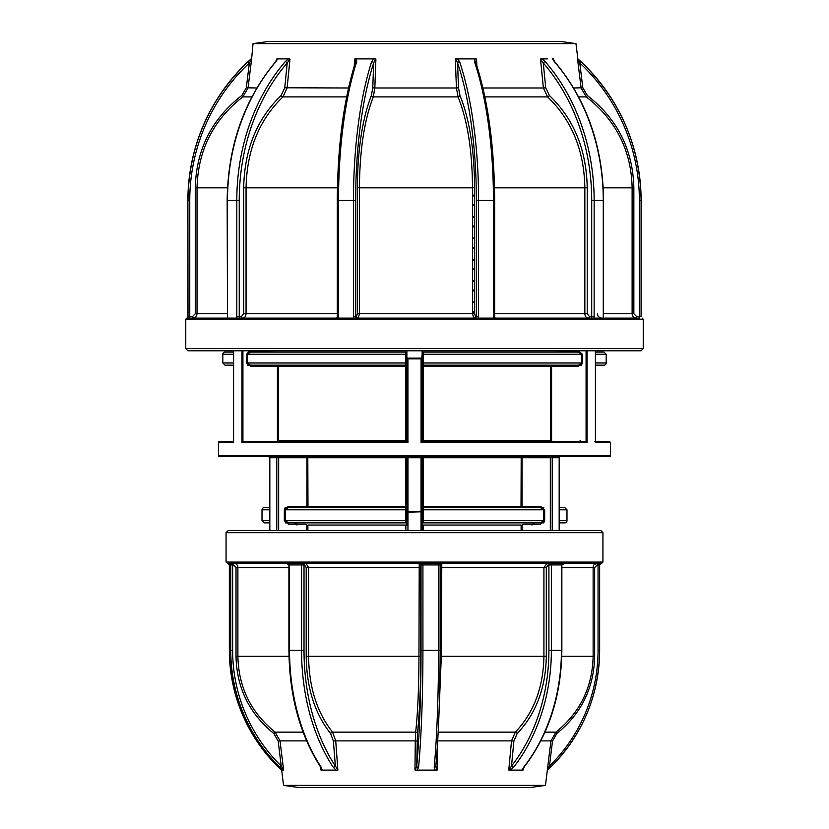 <?xml version="1.0" encoding="UTF-8"?>
<svg xmlns="http://www.w3.org/2000/svg" width="829" height="829" viewBox="0 0 829 829"><rect width="100%" height="100%" fill="white"/><g stroke="black" fill="none" stroke-linecap="round" stroke-linejoin="round"><path stroke-width="1.24" d="M643.231 348.605L641.055 350.781L187.945 350.781L185.769 348.605L643.231 348.605L643.231 319.196L185.769 319.196L186.857 318.108L636.32 318.108M623.221 350.781L613.46 350.781M472.499 312.367L474.623 312.326M472.499 291.02L474.623 290.979M472.499 301.911L474.623 301.87M472.499 269.674L474.623 269.632M472.499 280.565L474.623 280.523M472.499 248.317L474.623 248.285M472.499 259.208L474.623 259.176M472.499 226.97L474.623 226.939M472.499 237.861L474.623 237.83M472.499 205.623L474.623 205.582M472.499 216.514L474.623 216.483M472.499 195.167L474.623 195.126M253.032 43.616L268.42 41.45L560.58 41.45L575.968 43.616L253.032 43.616L251.591 59.149L249.363 62.952L248.161 61.678L251.228 58.88M580.953 61.678C620.154 99.646 640.206 145.914 641.107 200.473L641.107 200.473A190.193 190.193 -90 0 0 580.953 61.678L577.896 58.88L580.953 61.678L579.772 62.952L577.554 58.88M639.221 318.108L639.242 316.367L636.465 316.367L636.485 318.108C633.833 317.849 632.382 316.398 632.123 313.745L632.123 187.831C631.304 150.422 616.03 120.112 586.3 96.889L581.108 87.988L577.564 59.149M459.94 95.49A1.741 1.326 -23.1 0 1 458.022 96.889L456.427 87.988L458.52 87.781L459.94 95.49C469.442 118.941 474.333 149.728 474.623 187.831L474.623 313.745L475.442 316.367A1.741 1.658 -90 0 1 473.794 318.108L472.499 313.745L472.499 187.831C472.25 150.422 467.421 120.112 458.022 96.889L373.309 96.889C364.345 119.801 359.724 150.122 359.423 187.831L357.33 187.831C357.6 149.728 362.294 118.941 371.392 95.49L372.76 87.781L373.682 62.952A1.741 1.212 -162.1 0 0 371.661 61.678L373.765 58.88L375.516 58.88L373.682 62.952A188.452 56.983 90 0 0 355.662 200.473L355.662 316.367A1.741 1.658 -90 0 0 357.32 318.108M356.708 61.678A1.741 1.212 -162.1 0 0 355.413 62.424L354.916 58.88L356.449 58.88L356.708 61.678A190.193 57.512 90 0 0 338.522 200.473L338.522 316.367A3.482 3.326 90 0 1 338.077 318.108M493.897 318.108A3.482 3.306 -90 0 1 493.452 316.367L493.452 200.473A190.193 60.03 -90 0 0 474.468 61.678L474.675 58.88L476.198 58.88L455.691 58.88L466.053 58.88M494.55 316.367L493.452 316.367M603.543 318.108A3.482 2.031 -90 0 1 603.274 316.367L603.274 200.473A190.193 154.65 -90 0 0 554.363 61.678L552.601 58.88L553.316 58.88L554.715 61.812A1.741 0.736 139 0 0 554.363 61.678M603.502 317.973A1.741 1.016 90 0 0 603.885 318.108L639.387 318.108L639.377 200.473A188.452 188.442 90 0 0 579.772 62.952L582.828 87.781L587.326 95.49C617.439 118.941 632.941 149.728 633.853 187.831L603.253 187.831M639.377 200.473L641.107 200.473L641.107 316.367L636.465 316.367L633.853 313.745L633.853 187.831M603.274 313.745L633.853 313.745M554.715 61.812C586.58 99.77 602.88 145.997 603.595 200.473L594.144 200.473L594.144 316.367A3.482 2.031 -90 0 1 593.875 318.108M547.316 58.88L542.021 58.88L545.233 61.678A1.741 0.736 139 0 0 543.254 62.952L540.498 59.149L542.021 58.88L540.726 58.88M494.509 187.831L584.849 187.831C584.186 150.422 571.761 120.112 547.575 96.889L543.389 87.988L545.731 87.781L549.389 95.49C573.875 118.941 586.486 149.728 587.222 187.831L584.849 187.831L584.849 313.745L587.222 313.745L589.346 316.367A1.741 1.016 -90 0 1 588.341 318.108C586.217 317.849 585.056 316.398 584.849 313.745L494.644 313.745M493.535 317.144L495.286 318.108L494.208 316.657M495.286 318.108A1.741 1.658 -90 0 1 493.638 316.367M476.198 58.88L475.742 62.393A1.741 1.202 161.4 0 0 474.468 61.678M457.432 58.88L459.577 61.678A1.741 1.202 161.4 0 0 457.556 62.952L455.691 58.88M474.623 187.831L359.423 187.831L359.423 313.745L474.623 313.745M371.392 95.49A1.741 1.337 22.2 0 0 373.309 96.889L374.832 87.988L456.427 87.988L455.308 59.149M358.201 318.108L359.423 313.745L357.33 313.745L356.532 316.367A1.741 1.658 90 0 0 358.201 318.108M353.91 318.108A3.482 3.326 90 0 1 353.465 316.367L356.532 316.367M354.916 58.88L373.765 58.88M346.646 96.889L282.958 96.889C259.145 119.801 246.845 150.122 246.058 187.831L243.685 187.831C244.41 149.728 256.897 118.941 281.135 95.49L284.751 87.781L348.522 87.988M281.135 95.49A1.741 0.829 47.4 0 0 282.958 96.889L287.103 87.988L289.963 59.149L287.207 62.952A1.741 0.756 -139.3 0 0 285.217 61.678L288.419 58.88L289.963 59.149M355.413 62.424L355.413 62.424C343.6 100.236 337.569 146.256 337.299 200.473L337.382 200.473M338.522 316.367L337.382 316.367M338.263 316.367A1.741 1.658 90 0 1 336.605 318.108L337.652 316.626M337.434 187.831L246.058 187.831L246.058 313.745L243.685 313.745L241.571 316.367A1.741 1.036 90 0 0 242.607 318.108C244.7 317.849 245.85 316.398 246.058 313.745L337.299 313.745M275.912 61.678A1.741 0.756 -139.3 0 0 275.549 61.823L276.896 58.88L277.632 58.88L275.912 61.678A190.193 153.085 90 0 0 227.498 200.473L227.498 316.367A3.482 2.072 90 0 1 227.219 318.108M276.896 58.88L289.725 58.88M251.892 96.889L242.856 96.889C213.281 119.801 198.017 150.122 197.033 187.831L195.281 187.831C196.183 149.728 211.696 118.941 241.809 95.49L246.306 87.781L256.855 87.988M241.809 95.49L242.856 96.889L248.047 87.988L251.591 59.149M275.549 61.823L275.549 61.823C243.995 99.781 227.871 145.997 227.156 200.473L227.498 316.367M227.488 187.831L197.033 187.831L197.033 313.745L195.281 313.745L192.67 316.367L192.68 318.108C195.323 317.849 196.774 316.398 197.033 313.745L227.156 313.745M187.893 200.473L188.007 318.108L187.893 200.473C188.794 145.914 208.846 99.646 248.047 61.678L251.104 58.88L248.047 61.678A190.193 190.193 90 0 0 187.893 200.473L187.893 318.108L189.613 318.108M375.516 58.88L365.112 58.88M553.316 58.88L552.601 58.88M472.499 302.72L474.623 302.678M472.499 281.373L474.623 281.332M472.499 260.026L474.623 259.985M472.499 238.669L474.623 238.638M472.499 217.322L474.623 217.281M472.499 195.976L474.623 195.934M472.499 311.435L474.623 311.393M472.499 290.088L474.623 290.046M472.499 268.731L474.623 268.7M472.499 247.384L474.623 247.343M472.499 226.037L474.623 225.996M472.499 204.69L474.623 204.649M187.945 350.781L198.556 350.781M600.756 530.498L602.932 532.674L226.068 532.674L228.244 530.498L600.041 530.498M595.004 530.498L233.291 530.498M227.882 563.171L226.068 562.083L602.932 562.083L601.844 563.171L227.882 563.171M545.472 785.384L530.083 787.55L298.917 787.55L283.528 785.384L545.472 785.384L550.933 740.888L540.788 740.888M320.554 766.98C299.901 734.66 289.362 695.769 288.917 650.309L288.917 564.922L289.539 564.922L289.539 650.309A163.344 104.931 90 0 0 321.227 767.271L322.263 770.12L321.051 770.12L320.554 766.98A1.741 0.953 -33.4 0 0 321.227 767.271M438.189 732.142L515.306 732.142C533.793 712.764 543.337 687.49 543.917 656.309L546.301 656.309C545.762 687.894 536.062 713.634 517.192 733.52L513.876 741.095L511.514 766.027A161.603 123.842 -90 0 0 548.912 650.309L548.912 564.922L551.368 564.922L551.368 650.309A163.344 125.179 90 0 1 513.565 767.271L510.519 770.12L508.913 770.12L511.514 766.027A1.741 0.798 38.2 0 0 513.565 767.271M601.678 563.171L599.636 564.922L599.636 650.309A163.344 162.712 -90 0 1 550.508 767.271L547.337 770.12L550.508 767.271C582.569 734.919 598.942 695.935 599.647 650.309L598.051 650.309L598.051 564.922L601.678 563.171M598.258 564.922L599.688 563.171L597.315 563.699M523.306 768.214L523.14 769.965L524.083 767.105A1.741 0.798 38.2 0 1 523.648 767.271L522.094 770.12L523.006 770.12L508.913 770.12M523.648 767.271A163.344 125.179 -90 0 0 561.44 650.309L561.44 564.922L565.015 563.171L550.466 563.171L551.368 564.922L561.855 564.922L565.015 563.171M548.311 564.922L550.466 563.171L547.192 563.171A1.741 1.119 -90 0 1 548.311 564.922L546.301 567.533L440.137 567.533M330.605 733.52A1.741 1.057 140.2 0 1 332.564 732.142L335.724 740.888L333.393 741.095L330.605 733.52C314.792 713.634 306.657 687.894 306.202 656.309L308.575 656.309C308.989 687.241 316.979 712.515 332.564 732.142L415.661 732.142C417.795 712.764 418.894 687.49 418.956 656.309L420.738 656.309C420.676 687.894 419.567 713.634 417.401 733.52L416.759 766.027A161.603 14.166 -90 0 0 421.028 650.309L421.028 564.922L419.598 563.171L422.925 564.922L422.925 650.309A163.344 14.321 90 0 1 418.593 767.271L417.174 770.12L415.184 770.12L416.759 766.027A1.741 1.243 5.1 0 0 418.593 767.271M426.147 770.12L435.121 770.12L434.22 767.271A163.344 14.321 -90 0 0 438.541 650.309L438.541 564.922L442.168 563.171L440.126 564.922L440.126 650.309A161.603 14.166 90 0 1 435.847 766.027L437.028 770.12L415.184 770.12M306.202 656.309L306.202 567.533L304.523 564.922A1.741 1.337 90 0 1 305.86 563.171L308.575 567.533L308.575 656.309L418.956 656.309L419.225 563.171A1.741 1.741 -90 0 1 420.966 564.922L440.137 564.922L442.158 563.171L547.192 563.171L543.917 567.533L543.917 656.309L441.308 656.309L438.303 729.914M333.248 767.271A163.344 104.931 -90 0 1 301.559 650.309L304.015 650.309A161.603 103.812 90 0 0 335.362 766.027A1.741 0.953 -33.4 0 1 333.248 767.271L336.066 770.12L337.859 770.12L322.263 770.12M288.927 650.309L301.559 650.309L301.559 564.922L303.113 563.171L304.015 564.922L304.015 650.309M289.331 564.922L285.756 563.171L289.539 564.922L304.523 564.922M236.016 656.309L237.892 656.309C238.534 687.241 250.918 712.515 275.062 732.142L280.026 740.888L278.171 741.095L273.86 733.52C249.332 713.634 236.721 687.894 236.016 656.309L236.016 567.533L233.405 564.922L233.56 563.171L303.113 563.171M231.685 563.699L227.322 563.171L229.364 564.922L229.364 650.309A163.344 162.712 90 0 0 278.492 767.271L281.663 770.12L283.528 785.384M227.322 563.171L229.312 563.171L232.628 564.922L232.628 650.309A161.603 160.981 90 0 0 281.228 766.027L283.58 770.12L281.383 770.12L278.492 767.271C246.431 734.919 230.058 695.935 229.353 650.309L230.742 650.309L230.742 564.922L229.312 563.171L233.56 563.171C236.192 563.43 237.633 564.881 237.892 567.533L236.016 567.533M283.559 770.12L279.87 767.271L281.228 766.027L278.171 741.095M306.606 740.888L280.026 740.888L283.601 769.965M233.405 564.922L229.364 564.922L227.333 563.171M320.885 769.965L320.657 767.157M417.401 733.52A1.741 1.378 -173.5 0 0 415.661 732.142L415.277 740.888L335.724 740.888L337.859 770.12M333.393 741.095L335.362 766.027L338.025 769.965M306.202 567.533L420.738 567.533L420.966 564.922M414.966 769.965L415.277 740.888L417.028 741.095M517.192 733.52A1.741 0.891 -135.2 0 0 515.306 732.142L511.524 740.888L437.702 740.888M437.536 743.706L437.246 769.965M434.22 767.271A1.741 1.243 5.1 0 0 435.847 766.183L435.847 766.183A1.741 1.243 5.1 0 0 435.847 766.027M441.795 563.171L441.308 656.309L440.126 656.309M508.778 769.965L511.524 740.888L513.876 741.095M544.964 732.142L555.907 732.142C580.02 712.608 592.434 687.334 593.129 656.309L594.662 656.309C593.958 687.894 581.347 713.634 556.819 733.52L552.508 741.095L550.933 740.888L555.907 732.142L556.819 733.52M599.688 563.171L597.419 563.171L597.274 564.922L594.662 567.533L561.855 567.533M598.051 564.922L599.647 564.922L601.667 563.171M547.358 769.965L549.451 766.027L550.518 767.271M597.419 563.171L568.072 563.171M304.595 564.373L303.974 564.383M594.818 441.401L595.409 442.489L610.558 442.489L610.558 455.567A1.088 1.088 0 0 1 609.47 456.655L219.53 456.655A1.088 1.088 0 0 1 218.441 455.567L610.558 455.567M233.509 441.401L219.53 441.401A1.088 1.088 0 0 0 218.441 442.489L218.441 455.567M233.509 350.781L233.591 442.489L218.441 442.489M233.509 354.263L222.804 354.263A2.176 2.176 0 0 1 224.98 352.087L233.509 352.087M222.804 354.263L222.804 362.978L233.509 362.978M595.491 362.978L606.196 362.978A2.176 2.176 0 0 1 604.02 365.164L595.491 365.164M560.352 456.655A1.088 1.088 0 0 0 559.264 457.743L550.332 457.743L550.332 456.655M559.264 530.498L559.264 457.743M269.736 509.804L262.016 509.804A2.176 2.176 0 0 1 264.192 507.628L269.736 507.628M262.016 509.804L262.016 520.695L269.736 520.695M559.264 520.695L566.984 520.695A2.176 2.176 0 0 1 564.808 522.871L559.264 522.871M277.414 365.164A1.088 0.891 -90 0 1 278.316 366.252L278.316 440.313L405.847 440.313L405.785 365.164A1.088 1.088 0 0 1 406.873 366.252A1.088 1.088 0 0 0 405.785 365.164A1.088 1.088 0 0 1 406.873 366.252A1.088 1.088 0 0 0 405.785 365.164L277.414 365.164L277.414 366.252L250.368 366.252L246.607 362.978L246.607 354.263L250.368 350.999L277.414 350.781M247.56 365.164L405.785 365.164L405.785 352.087L405.847 354.263L247.56 354.263L250.368 352.087L405.785 352.087L250.368 352.087L247.56 354.263L247.56 362.978L250.368 365.164L250.368 366.252M405.847 440.313L407.93 442.489L406.873 441.401L406.873 354.47L406.873 441.401L406.873 356.169L406.873 358.884L407.961 358.19M550.332 530.498L550.332 457.743L522.052 457.743L522.052 506.322L540.529 506.322L544.674 509.804L543.565 509.804L540.529 507.628L543.762 507.628M559.264 507.628L564.808 507.628L566.984 509.804L559.264 509.804M423.215 456.655A1.088 1.088 0 0 0 422.127 457.743A1.088 1.088 0 0 1 423.215 456.655L421.039 457.743L423.215 456.655L423.215 507.628A1.088 1.088 0 0 1 422.127 506.54L521.026 506.54L521.192 457.743A1.088 0.87 90 0 1 522.052 456.655L522.052 457.743M522.052 506.322L521.887 507.628A1.088 0.87 90 0 1 521.026 506.54L521.026 506.54M422.127 530.498L422.127 511.773L422.127 530.498M521.12 525.058L521.12 530.498L521.12 525.058L422.127 525.058M543.099 521.856L540.529 522.871L423.215 522.871L540.529 522.871L543.565 520.695L543.565 509.804L422.127 509.804M423.215 522.871L423.153 520.695L423.215 522.871M421.039 530.498L421.039 512.177L422.127 511.773L422.127 457.743L521.192 457.743L521.192 506.322M285.901 508.643L288.471 507.628L285.238 507.628L284.326 509.804L288.471 506.322L306.948 506.322L306.948 456.655A1.088 0.87 -90 0 1 307.808 457.743L307.973 506.54A1.088 0.87 -90 0 1 307.113 507.628L405.785 507.628L405.858 506.54L406.873 506.54A1.088 1.088 0 0 1 405.785 507.628L405.847 509.804L285.435 509.804L285.435 520.695L288.471 522.871L405.785 522.871L288.471 522.871M307.808 506.322L405.858 506.54L405.785 456.655A1.088 1.088 0 0 1 406.873 457.743L405.785 456.655L407.961 457.743L407.961 511.773L421.039 511.773L421.039 457.743L307.808 457.743M306.948 506.322L307.113 507.628L306.948 506.322M269.736 522.871L264.192 522.871L262.016 520.695M306.948 457.743L276.782 457.743A1.088 0.943 90 0 0 275.839 456.655M406.873 525.058L406.873 511.773L406.873 525.058L307.88 525.058L307.88 530.498M406.873 509.804L405.847 509.804L405.785 522.871M297.062 525.058L294.585 522.871L296.855 524.187L305.746 524.187L306.834 525.058L306.834 530.498L306.834 525.058L305.746 524.187L288.471 524.187L284.326 520.695L284.326 509.804L288.471 507.628L405.785 507.628M284.326 520.695L405.847 520.695M288.471 506.322L288.471 507.628M406.873 511.773L407.961 512.177L406.873 511.773L406.873 457.743M407.961 530.498L407.961 512.177L422.127 511.773M278.668 530.498L278.668 456.655M294.585 522.871L285.238 522.871L294.585 522.871M540.529 506.322L540.529 507.628L423.215 507.628L423.153 520.695L544.674 520.695L540.529 524.187L523.254 524.187L522.166 525.058L522.166 530.498L522.166 525.058L523.254 524.187M552.218 530.498L552.218 457.743A1.088 0.943 90 0 1 553.161 456.655M534.415 522.871L531.938 525.058L534.415 522.871L543.762 522.871L544.674 520.695L544.674 509.804M551.586 350.781L578.632 350.999L582.393 354.263L582.393 362.978L581.44 365.164L578.632 365.164L581.44 362.978L578.632 365.164L423.215 365.164L423.153 440.313L421.07 442.489L422.127 441.401L422.127 366.252A1.088 1.088 0 0 1 423.215 365.164L551.586 365.164L423.215 365.164L423.163 362.978L423.215 365.164A1.088 1.088 0 0 0 422.127 366.252A1.088 1.088 0 0 1 423.215 365.164A1.088 1.088 0 0 0 422.127 366.252L422.127 350.781M578.632 352.087L423.215 352.087L578.632 352.087L581.44 354.263L423.153 354.263L423.163 362.978L581.44 362.978L581.44 354.263M423.204 352.107L423.153 354.263M564.321 441.401L552.332 441.401L550.684 440.313L550.684 366.252A1.088 0.891 90 0 1 551.586 365.164L551.586 441.215M595.491 352.087L604.02 352.087L606.196 354.263L595.491 354.263M595.491 441.401L609.47 441.401L610.558 442.489M578.632 365.164L578.632 366.252L551.586 366.252M278.316 350.781L405.847 350.781M423.153 350.781L550.684 350.781M406.873 354.47L406.873 350.781M276.668 441.401L278.316 440.313M243.508 441.401L406.873 441.401L406.873 358.884M233.509 365.164L224.98 365.164L222.804 362.978M277.414 441.215L277.414 366.252M242.918 350.781L242.918 441.536L241.954 442.489L241.954 350.781M406.873 357.185L407.236 358.159L421.764 358.159L422.127 354.47M422.127 357.185L422.127 441.401L585.492 441.401L587.046 442.489L421.07 442.489L421.07 358.884L407.93 358.884L407.93 442.489L241.954 442.489M582.393 362.978L578.632 366.252M579.72 351.144L578.632 350.999M249.28 351.144L246.607 354.263M474.623 302.057L472.499 302.098M474.623 216.67L472.499 216.711M474.623 238.016L472.499 238.058M474.623 259.363L472.499 259.404M474.623 280.71L472.499 280.751M573.606 87.988L582.828 87.781M284.751 87.781L287.207 62.952A188.452 151.686 90 0 0 239.239 200.473L239.239 316.367L236.804 316.367L236.804 200.473A190.193 153.085 -90 0 1 285.217 61.678M239.239 200.473L227.156 200.473M587.326 95.49L586.3 96.889L578.611 96.889M353.465 316.367L353.465 200.473A190.193 57.512 -90 0 1 371.661 61.678M337.299 316.367L337.299 200.473L355.662 200.473M459.577 61.678A190.193 60.03 90 0 1 478.571 200.473L478.571 316.367A3.482 3.306 -90 0 1 478.126 318.108M478.571 316.367L476.364 316.367L476.364 200.473L494.55 200.473M641.107 316.367L641.107 200.473M633.719 313.745L633.719 187.831M553.554 59.149L553.679 60.444M545.233 61.678A190.193 154.65 90 0 1 594.144 200.473L591.709 200.473A188.452 153.23 -90 0 0 543.254 62.952L545.731 87.781M587.222 187.831L587.222 313.745M549.389 95.49A1.741 0.819 -47.7 0 1 547.575 96.889L484.892 96.889M482.934 87.988L543.389 87.988L540.498 59.149M594.144 316.367L591.709 316.367L591.709 200.473M590.694 318.108A1.741 1.016 90 0 0 591.709 316.367L589.346 316.367M476.582 59.149L476.841 65.74M357.33 313.745L357.33 187.831M372.76 87.781L374.832 87.988L375.9 59.149M476.364 200.473A188.452 59.481 -90 0 0 457.556 62.952L458.52 87.781M474.706 318.108A1.741 1.658 90 0 0 476.364 316.367L475.442 316.367M243.685 313.745L243.685 187.831M354.273 66.04L354.532 59.149M237.073 318.108A3.482 2.072 90 0 1 236.804 316.367M241.571 316.367L239.239 316.367A1.741 1.036 -90 0 0 240.275 318.108M195.281 313.745L195.281 187.831M276.523 60.517L276.658 59.149M246.306 87.781L249.363 62.952A188.452 188.442 90 0 0 189.758 200.473L188.007 200.473A190.193 190.193 -90 0 1 248.161 61.678M189.758 200.473L189.758 316.367L188.007 316.367M192.67 316.367L189.758 316.367L189.779 318.108M548.912 650.309L561.855 650.309L561.855 564.922M435.836 766.39L435.847 766.183C438.645 734.111 440.075 695.49 440.137 650.309L421.028 650.309M279.87 767.271A163.344 162.712 -90 0 1 230.742 650.309L232.628 650.309M288.917 567.533L237.892 567.533L237.892 656.309L288.989 656.309M273.86 733.52L275.062 732.142L303.093 732.142M420.738 567.533L420.738 656.309M546.301 567.533L546.301 656.309M597.481 563.171C591.388 565.378 593.999 566.28 593.129 567.533L593.129 656.309L561.761 656.309M594.662 567.533L594.662 656.309M552.508 741.095L549.451 766.027A161.603 160.981 90 0 0 598.051 650.309M233.591 350.781L233.591 442.489M559.171 530.498L559.171 457.743A1.088 0.995 90 0 1 560.166 456.655M423.142 525.058L423.142 530.498M276.782 530.498L276.782 457.743L269.829 457.743A1.088 0.995 90 0 0 268.834 456.655M405.858 530.498L405.858 525.058M269.829 457.743L269.829 530.498M595.409 442.489L595.409 350.781M550.684 366.252L423.153 366.252M423.153 440.313L550.684 440.313M247.56 362.978L405.837 362.978M405.847 366.252L278.316 366.252M587.046 350.781L587.046 442.489M586.082 441.536L586.082 350.781M643.231 319.196L642.143 318.108M575.968 43.616L577.844 58.88M494.644 316.367L494.644 200.473C494.364 146.256 488.063 100.226 475.742 62.393M597.657 313.745C597.315 315.839 598.6 317.289 601.522 318.108M336.605 318.108L338.47 316.947M185.769 348.605L185.769 319.196M226.068 532.674L226.068 562.083M599.647 564.922L599.647 650.309M229.353 564.922L229.353 650.309M231.581 563.171L233.457 563.606M440.137 650.309L440.137 564.922M524.083 767.105C548.736 734.753 561.326 695.832 561.855 650.309M602.932 532.674L602.932 562.083M566.984 509.804L566.984 520.695M269.736 530.498L269.736 457.743L268.648 456.655M580.062 440.313L581.15 441.401M606.196 354.263L606.196 362.978M595.491 350.781L595.491 442.033"/></g></svg>
